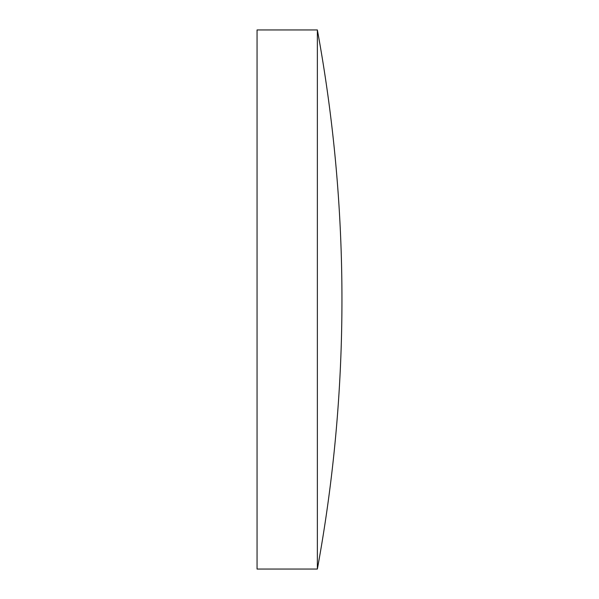 <?xml version="1.0" encoding="UTF-8"?>
<svg xmlns="http://www.w3.org/2000/svg" width="599" height="599" viewBox="0 0 599 599"><rect width="100%" height="100%" fill="white"/><g stroke="black" fill="none" stroke-linecap="round" stroke-linejoin="round"><path stroke-width="0.9" d="M317.365 569.05L317.365 29.95L257.053 29.95L257.053 569.05L317.365 569.05A1489.953 1489.953 0 0 0 317.365 29.95"/></g></svg>
